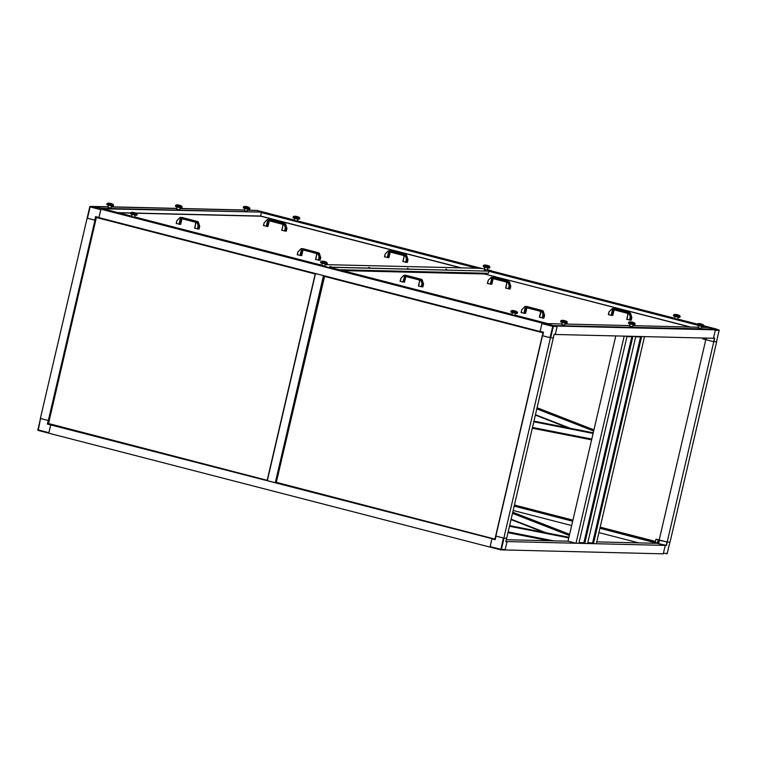<?xml version="1.0" encoding="UTF-8"?>
<svg xmlns="http://www.w3.org/2000/svg" width="757" height="757" viewBox="0 0 757 757"><rect width="100%" height="100%" fill="white"/><g stroke="black" fill="none" stroke-linecap="round" stroke-linejoin="round"><path stroke-width="1.14" d="M501.002 549.847L504.616 549.932A0.52 0.492 -88.6 0 0 505.212 549.554L507.029 541.775L505.884 541.539M491.851 538.795L495.201 539.665L491.899 538.681L490.082 547.084L500.765 549.837M503.755 538.095L495.93 536.079L495.135 539.514M503.367 538.009L500.784 549.847A0.52 0.492 -88.6 0 0 501.38 549.459L504.02 538.132L506.651 538.199L505.827 541.747L507.029 541.775M491.946 538.624L493.062 538.653L491.889 538.624L490.091 547.084M596.743 541.88L657.265 543.327L665.242 545.39L506.906 541.567M665.242 545.39L663.283 553.84L504.673 549.951M507.067 541.605L505.099 550.055M506.31 539.722L568.024 541.198L615.782 335.966M542.646 335.786L543.479 332.228L542.532 335.748L550.642 337.802L553.272 326.475A0.52 0.492 -88.6 0 0 552.913 325.851L90.367 206.434A0.52 0.492 -88.6 0 0 89.771 206.812L40.348 418.47L48.325 420.523L47.331 424.034L491.889 538.624M50.728 424.734L48.76 433.184L489.921 547.084M48.845 433.042L50.728 424.781M40.509 418.507L37.85 429.806A0.52 0.52 0 0 0 38.228 430.43L40.537 418.507M40.821 418.593L48.164 420.485M48.713 423.939L47.596 423.911L48.836 420.542L48.325 420.523L95.779 216.814L543.327 332.361L542.485 335.739L550.462 337.802L553.329 337.868L554.096 334.367M665.185 545.428L657.587 543.412L658.372 540.034L667.021 541.993L666.236 545.371L657.587 543.412M657.331 543.053L655.221 542.532L656.007 539.154L659.186 539.978L658.06 539.949L657.275 543.299L599.913 528.254M669.869 542.097L667.229 553.424L669.898 542.097L667.239 542.04L666.406 545.589M659.205 539.949L656.007 539.154M665.204 545.56L663.397 553.339A0.52 0.492 91.4 0 1 663.17 553.66M655.742 543.289L654.076 542.504M659.517 540.063L658.732 543.441M514.173 506.121L572.671 521.223M542.485 335.739L495.873 536.07L503.85 538.132L506.707 538.199L553.329 337.868M503.85 538.132L550.462 337.802M542.22 323.088L541.936 323.589L552.619 326.352L557.105 326.57L555.297 334.348L554.077 334.452L714.419 338.284L713.633 341.662L706.139 339.732L713.794 341.71L716.652 341.776L713.851 341.71L714.684 338.161L713.406 338.237M713.794 341.71L667.182 542.04L659.196 539.978L705.798 339.723M667.182 542.04L670.04 542.107L716.652 341.776M86.96 218.139L94.937 220.202M715.233 329.957A0.52 0.492 91.4 0 1 715.289 330.355L713.482 338.133M702.808 338.048L702.628 338.824L704.729 339.363M706.508 338.133L706.139 339.732L704.994 339.704L705.013 338.095M714.457 338.294L713.444 338.265L715.403 329.844L713.728 329.418L718.762 329.815A0.52 0.492 91.4 0 1 719.122 330.449L716.482 341.776L719.15 330.44A0.52 0.52 0 0 0 718.772 329.815L718.772 329.815M704.994 339.704L705.363 338.105M555.26 334.518L557.228 326.059L552.913 325.851L549.989 337.679M715.403 329.844L557.228 326.059M252.27 210.295A0.52 0.492 91.4 0 1 252.384 210.304L247.757 210.086M557.105 326.57A0.52 0.492 -88.6 0 0 556.745 325.936M541.936 323.589L540.11 331.49L543.337 332.361M555.297 334.348L554.096 334.32L553.272 337.868L550.642 337.802M108.137 206.746L93.698 206.5M244.52 210.011L179.958 208.459M176.731 208.383L111.374 206.822M89.761 206.841L87.443 218.262L90.206 206.576L93.717 206.396M98.949 217.59L100.899 209.339M87.443 218.262L94.994 220.202M98.959 217.467L95.609 216.606L98.921 217.628L100.889 209.187M542.05 323.088L540.082 331.538M582.881 542.987L584.726 543.46L632.918 336.373L635.776 336.439L587.583 543.535L584.726 543.46M275.302 482.711L267.325 480.648L315.508 273.561L323.485 275.614L275.302 482.711L276.475 482.739M568.867 537.565L509.565 525.916M568.791 537.905L509.489 526.257M507.994 532.682L549.043 540.744M508.07 532.341L551.087 540.791M593.185 433.089L533.874 421.441M593.1 433.43L533.799 421.781M532.303 428.207L591.605 439.855M532.379 427.866L591.69 439.514M512.754 512.215L569.624 534.338M537.063 407.739L593.933 429.862M322.037 265.868L320.637 265.508M261.279 212.149L256.841 210.437L247.719 210.219M244.492 210.143L179.929 208.601M176.703 208.525L111.336 206.964M108.109 206.879L92.553 206.898L320.135 265.65M481.357 268.357L297.359 220.855M294.322 220.069L257.598 210.588L261.354 212.206M101.485 208.374L131.623 216.152L92.212 206.51M92.553 206.898L320.192 265.395M261.297 212.102L103.084 208.79M135.957 213.219L260.692 216.199L261.373 212.121M260.692 216.199L460.786 267.855M101.372 208.345L92.155 206.765M101.23 208.307L261.174 212.102M547.945 323.646L552.345 325.557L716.945 329.2M552.345 325.557L716.993 329.238M323.674 266.294L552.08 325.519M324.062 266.398L552.004 325.501M342.495 270.59L484.546 273.987L484.641 273.22M329.522 267.24L489.003 271.157L329.579 267.136M690.554 327.033L484.546 273.987L484.669 273.22M703.546 326.276L716.955 329.191L703.669 325.747M697.169 324.072L677.742 319.057M674.695 318.271L491.482 270.968M548.068 323.636L561.893 323.968L547.907 323.627M707.842 327.459L716.983 329.2M547.557 323.532L515.044 315.139L552.061 325.245M324.005 266.653L323.286 266.369M543.129 311.222A1.391 1.315 -88.4 0 0 543.053 311.042L543.233 311.099A1.391 1.315 91.6 0 1 543.28 311.222L544.52 315.347L543.28 311.222M542.646 310.616L541.624 310.54L541.851 311.013A1.391 1.315 91.6 0 1 541.917 311.184L541.766 311.184A1.391 1.315 -88.4 0 0 541.719 311.061L541.615 310.607M541.766 311.184L543.252 315.546L544.463 315.584L543.299 315.281M540.593 312.196L539.4 317.259L543.904 318.12L544.463 314.742M526.645 306.453L542.447 310.559M521.753 309.736L521.318 312.594L521.753 309.736L524.677 306.765A1.391 1.315 -88.4 0 1 524.781 306.68L525.746 306.415M541.917 311.184L543.28 315.451M543.999 315.603L543.412 318.139M544.576 315.3L543.914 318.101M521.318 312.594L525.604 313.37M523.872 313.256L525.055 308.184L526.285 308.336L525.103 313.398M527.392 307.673L526.285 308.336A0.7 0.653 91.6 0 1 527.08 307.815L540.176 311.212M422.122 279.967A1.391 1.315 -88.9 0 0 422.046 279.797L422.217 279.853A1.391 1.315 91.1 0 1 422.264 279.976L423.523 284.102L422.264 279.976M421.64 279.361L420.646 279.305L420.883 279.768A1.391 1.315 91.1 0 1 420.949 279.948L420.807 279.948A1.391 1.315 -88.9 0 0 420.76 279.825L420.637 279.361M420.807 279.948L422.292 284.31L423.031 284.358L422.34 284.045L420.949 279.948M400.046 281.282L401.04 278.065L400.046 281.282L402.838 282.02L404.446 277.034A0.871 0.823 91.1 0 1 405.43 276.4L419.028 279.901L419.615 280.951L418.432 286.023L422.908 286.865L423.456 283.497M405.582 275.207L421.441 279.305M400.273 281.358L401.04 278.065L403.642 275.52A1.391 1.315 -88.9 0 1 403.736 275.434L404.702 275.17M423.031 284.358L422.434 286.894M422.908 286.865L423.57 284.055M402.838 282.02L404.531 282.124L405.705 277.053A0.871 0.823 91.1 0 1 406.007 276.57M403.263 282.106L404.446 277.034L405.222 277.081L404.049 282.153M406.301 276.419L405.222 277.081A0.7 0.662 91.1 0 1 406.026 276.57L419.208 279.967M319.274 253.425A1.391 1.315 -88.4 0 0 319.199 253.254L319.378 253.311A1.391 1.315 91.6 0 1 319.426 253.434L320.665 257.56L319.426 253.434M318.792 252.819L317.77 252.753L317.997 253.217A1.391 1.315 91.6 0 1 318.063 253.396L317.912 253.387A1.391 1.315 -88.4 0 0 317.864 253.264L317.76 252.81M317.912 253.387L319.397 257.758L320.608 257.787L319.445 257.484M316.738 254.39A0.871 0.814 -88.4 0 0 316.171 253.349L316.738 254.39L315.546 259.462L320.05 260.323L320.608 256.954M302.791 248.656L318.593 252.762M297.246 254.731L297.898 251.92L297.463 254.806L297.898 251.939L300.822 248.968A1.391 1.315 -88.4 0 1 300.926 248.883L301.892 248.627M319.454 257.522L318.063 253.396M320.145 257.806L319.558 260.342M320.05 260.323L320.722 257.512M297.463 254.806L301.75 255.592L302.942 250.51A0.871 0.814 91.6 0 1 303.235 250.028L316.322 253.415M300.018 255.469L301.201 250.397L302.431 250.539L301.248 255.611M303.538 249.876L302.431 250.539A0.7 0.653 91.6 0 1 303.226 250.028L316.114 253.008L302.611 249.848A0.871 0.814 91.6 0 0 301.627 250.482L300.444 255.554M198.268 222.18A1.391 1.315 -88.9 0 0 198.192 222L198.362 222.056A1.391 1.315 91.1 0 1 198.41 222.18L199.668 226.305L198.41 222.18M197.785 221.574L196.792 221.508L197.028 221.981A1.391 1.315 91.1 0 1 197.094 222.151L196.952 222.151A1.391 1.315 -88.9 0 0 196.905 222.028L196.782 221.564M196.952 222.151L198.438 226.513L199.611 226.542L198.485 226.248M194.804 228.302L195.76 223.154A0.871 0.823 -88.9 0 0 195.202 222.113L195.76 223.154L194.577 228.226L199.053 229.078L199.602 225.7M181.727 217.41L197.586 221.517M176.854 220.703L176.419 223.57L176.854 220.703L179.787 217.732A1.391 1.315 -88.9 0 1 179.882 217.647L180.847 217.382M197.094 222.151L198.466 226.419M199.176 226.57L198.58 229.106M199.716 226.258L199.053 229.059M176.419 223.57L180.668 224.327M178.983 224.223L180.166 219.151L181.377 219.293L180.194 224.365M179.409 224.309L180.592 219.237A0.871 0.823 91.1 0 1 181.576 218.603L182.172 218.782A0.871 0.823 91.1 0 0 181.841 219.265L180.677 224.337L181.377 219.293A0.7 0.662 91.1 0 1 182.172 218.782L195.353 222.18M630.401 313.303A1.391 1.315 -88.9 0 0 630.335 313.124L630.505 313.18A1.391 1.315 91.1 0 1 630.553 313.303L631.802 317.429L630.553 313.303M629.919 312.698L628.935 312.632L629.162 313.105A1.391 1.315 91.1 0 1 629.237 313.275L629.086 313.275A1.391 1.315 -88.9 0 0 629.039 313.152L628.916 312.688M629.086 313.275L630.581 317.637L631.745 317.666L630.619 317.372M627.913 314.278A0.871 0.823 -88.9 0 0 627.345 313.237L627.913 314.278L626.72 319.35L631.196 320.202L631.745 316.823M613.861 308.534L629.729 312.641M608.988 311.827L608.562 314.694L608.988 311.827L611.93 308.856A1.391 1.315 -88.9 0 1 612.025 308.771L612.981 308.506M629.237 313.275L630.6 317.543M631.31 317.694L630.723 320.23M631.196 320.202L631.858 317.382M608.562 314.694L612.801 315.451M611.126 315.347L612.309 310.285L613.511 310.417L612.328 315.489M614.589 309.755L613.511 310.417A0.7 0.662 91.1 0 1 614.306 309.906L627.496 313.303M509.357 282.058A1.391 1.315 -88.4 0 0 509.291 281.888L509.461 281.945A1.391 1.315 91.6 0 1 509.508 282.068L510.748 286.193L509.508 282.068M508.874 281.453L507.852 281.386L508.079 281.85A1.391 1.315 91.6 0 1 508.146 282.03L507.994 282.02A1.391 1.315 -88.4 0 0 507.947 281.897L507.843 281.453M507.994 282.02L509.489 286.392L510.691 286.42L509.527 286.118M487.328 283.364L488.322 280.147L487.328 283.364L490.11 284.102L491.709 279.115A0.871 0.814 91.6 0 1 492.703 278.481L506.234 281.983L506.821 283.033L505.638 288.095L510.142 288.956L510.691 285.588M492.873 277.289L508.676 281.396M487.555 283.44L488.322 280.147L490.914 277.601A1.391 1.315 -88.4 0 1 491.009 277.516L491.984 277.261M509.537 286.155L508.146 282.03M510.237 286.449L509.641 288.985M490.11 284.102L491.842 284.216L493.025 279.144L491.842 284.216M490.536 284.187L491.709 279.115L492.514 279.172L491.34 284.244M491.293 279.03L492.675 278.141L493.309 278.661A0.871 0.814 91.6 0 0 493.015 279.153L492.514 279.172A0.7 0.653 91.6 0 1 493.309 278.661L506.414 282.049M406.547 255.506A1.391 1.315 -88.9 0 0 406.481 255.336L406.651 255.393A1.391 1.315 91.1 0 1 406.698 255.516L407.947 259.642L406.698 255.516M406.064 254.901L405.08 254.844L405.307 255.317A1.391 1.315 91.1 0 1 405.383 255.488L405.232 255.488A1.391 1.315 -88.9 0 0 405.184 255.364L405.061 254.901M406.783 259.613L407.9 259.869L406.764 259.585L405.383 255.488M403.093 261.638L404.049 256.491A0.871 0.823 -88.9 0 0 403.49 255.45L404.049 256.491L402.866 261.562L407.342 262.405L407.891 259.036M390.006 250.747L405.875 254.844M384.48 256.822L385.133 254.011L384.707 256.897L385.133 254.03L388.076 251.059A1.391 1.315 -88.9 0 1 388.171 250.974L389.126 250.709M407.455 259.897L406.869 262.433M407.342 262.405L408.004 259.594M384.707 256.897L388.947 257.673L390.139 252.592A0.871 0.823 91.1 0 1 390.432 252.109M405.232 255.488L406.727 259.594L406.083 262.386M387.272 257.56L388.455 252.488L389.656 252.62L388.473 257.692M390.735 251.958L389.656 252.62A0.7 0.662 91.1 0 1 390.451 252.109L403.642 255.506M285.503 224.271A1.391 1.315 -88.4 0 0 285.436 224.091L285.607 224.148A1.391 1.315 91.6 0 1 285.654 224.271L286.894 228.396L285.654 224.271M285.02 223.665L283.998 223.589L284.225 224.063A1.391 1.315 91.6 0 1 284.291 224.233L284.14 224.233A1.391 1.315 -88.4 0 0 284.093 224.11L283.989 223.656M284.14 224.233L285.635 228.595L286.837 228.633L285.673 228.33M282.001 230.383L282.967 225.236A0.871 0.814 -88.4 0 0 282.408 224.195L282.967 225.236L281.784 230.308L286.288 231.169L286.837 227.791M269.019 219.502L284.831 223.608M264.136 222.785L263.701 225.643L264.136 222.785L267.06 219.814A1.391 1.315 -88.4 0 1 267.155 219.729L268.129 219.464M284.291 224.233L285.654 228.5M286.383 228.652L285.786 231.188M286.288 231.169L286.95 228.349M263.701 225.643L267.987 226.428L269.161 221.347M266.256 226.305L267.439 221.233L268.659 221.385L267.486 226.457M269.776 220.722L268.659 221.385A0.7 0.653 91.6 0 1 269.454 220.874L282.56 224.261M485.303 270.363L484.489 270.164L485.303 270.363M446.753 269.445L445.93 269.246L446.753 269.445M331.074 266.682L330.251 266.473L331.074 266.682M369.634 267.6L368.81 267.401L369.634 267.6M408.193 268.527L407.37 268.319L408.193 268.527M489.003 271.157L488.416 273.305L339.183 269.738M479.399 268.309L325.15 264.619L479.484 268.3M489.003 270.94L491.539 270.741L487.499 269.681M326.806 267.06L326.324 266.701L326.863 266.814M320.466 264.505L317.883 264.799L326.267 266.956M488.738 270.684L491.511 270.751M484.461 268.896L479.56 268.309M317.949 264.543L326.324 266.701M512.631 311.458L512.375 312.546L511.221 312.187L511.278 310.853L516.662 312.054L517.192 313.436M517.05 313.493L515.886 312.953M515.394 312.111L515.139 313.199L515.858 312.944M515.139 313.199L512.962 312.3M512.375 312.546L512.924 312.291M510.871 311.657L511.221 312.187M517.504 312.565L516.842 311.666L511.372 310.654M515.489 313.36L514.987 315.376L512.943 315.016L511.931 314.666L512.366 312.641M320.788 262.717L320.921 261.487L326.787 262.717L326.92 263.994M326.996 264.098L327.289 263.71L326.22 263.663M325.756 262.84L325.501 263.938L326.191 263.663M325.501 263.938L323.409 263.076M322.993 262.225L322.737 263.313L323.371 263.067M322.737 263.313L320.977 262.395M320.75 262.121L321.119 262.594M327.346 263.427L326.664 262.291L321.867 261.146M321.384 262.934L321.64 261.846L321.044 261.629M325.311 263.985L324.8 266.01L323.04 265.707L321.753 265.3L322.189 263.266M130.554 212.944L136.818 213.9L136.468 215.064M137.064 214.146L136.109 214.108L135.853 215.206L136.97 214.799M135.853 215.206L133.942 214.42M133.469 213.569L133.223 214.657L133.904 214.411M133.223 214.657L131.188 213.701M130.885 214.004L130.668 212.698L131.945 213.171L131.69 214.259M136.269 213.379L131.548 212.32L130.507 212.878M136.998 214.004L136.468 213.465A9.964 9.964 0 0 0 131.548 212.32M135.115 215.158L134.604 217.174L133.175 216.956L131.557 216.464L131.992 214.439M113.332 205.781L111.194 205.431M108.071 203.907L107.816 204.996L106.983 204.693L107.239 203.614L110.692 204.579L110.437 205.677L111.156 205.431M110.437 205.677L108.279 204.731M113.37 204.712L112.784 206.112M107.91 203.188L108.005 203.16A9.964 9.964 0 0 1 112.528 204.106A9.964 9.444 -64.7 0 1 112.878 204.286L107.91 203.188M113.484 205.043L110.692 204.579M111.572 205.999L111.071 208.014L109.992 207.872L108.014 207.304L108.45 205.279M177.242 205.809L176.987 206.907L175.842 206.547L176.097 205.469L181.935 206.775L181.85 207.806M181.689 207.863L180.507 207.314M180.005 206.472L179.75 207.56L180.469 207.304M179.75 207.56L177.573 206.652M176.987 206.907L177.535 206.642M175.529 206.027L175.842 206.547M181.197 205.913L176.031 205.024M182.144 206.869L181.5 206.036A9.964 9.964 0 0 0 176.58 204.882M180.147 207.73L179.636 209.746L178.898 209.67L176.589 209.036L177.024 207.002M243.461 208.005L243.972 206.775L243.631 207.267L249.905 208.289L249.545 209.263M248.466 208.128L248.211 209.225L249.081 209.358L249.327 208.279M248.211 209.225L243.669 207.683M243.508 207.825L243.716 206.916M245.003 206.746A9.964 7.04 -72.8 0 1 247.596 206.86A9.964 9.964 0 0 1 249.299 207.56L243.707 206.623M247.965 209.263L246.99 211.25L244.407 210.569L244.842 208.535M293.565 216.54L293.82 217.174L299.763 218.025L299.176 218.953M299.242 219.18L299.658 218.688M299.488 218.092L298.807 217.997L298.551 219.095L299.176 218.792M298.551 219.095L296.64 218.319M296.176 217.458L295.921 218.546L296.602 218.309M295.921 218.546L293.886 217.59M293.83 216.862L293.593 217.874L293.12 217.675L293.593 217.893L293.063 217.193L293.375 216.578L293.82 217.174M298.722 217.183L294.246 216.209L293.205 216.767M299.706 217.893L299.166 217.354A9.964 9.964 0 0 0 294.246 216.209M297.813 219.057L297.037 221.072L294.255 220.363L294.691 218.328M489.59 267.647L487.271 267.249M483.572 265.376L484.281 266.104L486.779 266.398L486.524 267.486L487.234 267.24M486.524 267.486L484.414 266.54M484.253 265.726L484.385 266.53M483.997 266.814L483.165 266.048L483.619 266.757M488.615 265.934L484.366 265.035L483.165 266.038M489.741 266.559L489.306 266.18A9.964 9.964 0 0 0 484.385 265.035M489.003 267.969L489.817 266.805L486.779 266.398M489.325 266.615L489.817 266.805L489.325 266.615M487.953 267.874L487.29 269.908L484.395 269.189L484.83 267.155M673.768 314.761L674.742 315.546L679.654 316.265L679.843 317.372M679.398 317.363L677.808 316.691M677.307 315.83L677.051 316.928L677.77 316.681M677.051 316.928L674.894 315.981M674.686 315.158L674.43 316.246L674.866 315.972M674.43 316.246L673.512 315.839M678.679 315.253L674.619 314.41L673.579 314.978M679.966 315.915L679.54 315.555A9.964 9.964 0 0 0 674.619 314.41M677.6 319.208L674.742 318.546M703.527 326.191L701.446 325.87M697.301 323.92L700.935 325.018L700.689 326.106L701.408 325.86M700.689 326.106L698.522 325.169M698.295 324.337L698.039 325.434L698.484 325.16M698.039 325.434L697.046 325.008M702.165 324.393L698.162 323.57L697.216 324.015M703.508 325.075L703.083 324.715A9.964 9.964 0 0 0 698.162 323.57M702.988 326.522L703.65 325.453L700.935 325.018M701.152 328.377L698.266 327.705M628.736 322.189L629.71 322.984L634.621 323.703L634.811 324.81M634.375 324.791L632.776 324.119M632.275 323.267L632.019 324.356L632.738 324.11M632.019 324.356L629.862 323.409M629.654 322.586L629.398 323.684L629.833 323.4M629.398 323.684L628.48 323.267M633.647 322.69L629.587 321.839L628.547 322.416M634.934 323.343L634.517 322.993A9.964 9.964 0 0 0 629.587 321.839M632.568 326.646L629.71 325.974M560.965 320.646L561.675 321.375L566.643 322.151L566.397 323.239L566.965 322.927M566.397 323.239L564.665 322.52M564.173 321.668L563.918 322.756L564.627 322.51M563.918 322.756L560.558 321.318L561.013 322.028M562.432 320.646L561.779 320.306A9.964 9.964 0 0 1 564.637 320.646A9.964 4.305 -75 0 0 563.085 320.826L562.432 320.646M564.637 320.646A9.964 9.964 0 0 1 566.681 321.451L567.135 321.829M566.009 321.205L563.085 320.826M567.182 322.198L566.643 322.151L567.182 322.198M566.709 321.886L567.211 322.075L566.709 321.886M565.347 323.154L564.675 325.179L561.789 324.46L562.224 322.425M591.605 543.195L593.45 543.668L641.643 336.581L644.5 336.647L596.308 543.744L593.45 543.668M576.001 543.252L624.194 336.165L627.051 336.231L578.859 543.327L576.001 543.252L568.024 541.198M640.28 336.449L640.545 336.922L635.691 336.799M587.754 542.797L592.608 542.911L640.545 336.922L592.627 542.911M631.556 336.24L631.821 336.714L626.966 336.591M579.029 542.589L583.884 542.703L631.821 336.714M495.059 539.173L276.191 482.294L495.201 539.173M495.05 539.164L276.22 482.673L324.687 275.927M495.021 538.785L542.958 332.787L543.441 332.881M324.337 275.917L543.308 332.418M267.297 480.364L48.429 423.494L267.382 480.373M267.287 480.364L48.457 423.873L96.366 217.496L96.981 217.127M267.259 479.985L315.196 273.987L315.678 274.081M96.574 217.117L315.499 273.618M655.316 542.116L600.017 527.837M572.775 520.797L514.268 505.695M655.382 541.861L600.074 527.582M572.831 520.551L514.334 505.439M505.212 549.554L501.125 549.421L490.044 546.573M495.201 539.665L496.034 536.107M48.874 432.673L37.897 429.834A0.52 0.492 -88.6 0 0 38.21 430.421M40.481 418.498L37.897 429.834M47.331 424.034L50.691 424.904M38.238 430.43L48.77 433.146L38.228 430.43M667.258 553.424L667.258 553.424A0.52 0.492 91.4 0 1 666.633 553.812L666.737 553.821A0.52 0.52 0 0 0 667.258 553.424L663.397 553.339M715.289 330.355L719.122 330.449M252.384 210.304L256.235 210.408A0.52 0.52 0 0 0 256.103 210.38A0.52 0.492 91.4 0 1 256.216 210.399L256.226 210.399M255.998 210.389A0.52 0.492 91.4 0 1 256.103 210.38L252.327 210.295M543.479 332.228L540.12 331.367M94.095 206.51L90.263 206.415A0.52 0.52 0 0 0 89.742 206.822L100.766 209.698M95.609 216.606L94.776 220.155M553.708 540.858L508.174 531.916M568.942 537.271L509.631 525.623L568.942 537.262M508.136 532.048L552.894 540.829M591.785 439.079L532.483 427.44M593.251 432.796L533.95 421.147L593.251 432.786M532.455 427.573L591.756 439.211M569.359 535.483L512.489 513.35M511.136 519.188L546.015 532.767M543.819 532.332L511.041 519.576L543.781 532.322M569.482 534.944L512.612 512.82M593.668 431.007L536.798 408.875M535.445 414.713L570.324 428.292M568.129 427.856L535.35 415.101L568.091 427.847M593.791 430.468L536.931 408.345M638.747 542.883L598.901 532.597L638.757 542.883M571.658 525.566L513.161 510.464L571.658 525.566M118.641 212.802L130.412 213.086M134.67 216.937L318.763 264.467L134.67 216.937M260.635 216.048L135.579 213.058M130.478 212.935L117.988 212.632M461.392 267.874L260.73 216.067M477.09 268.243L261.534 212.594M478.935 268.29L261.695 212.206M484.489 273.835L341.842 270.429M484.546 273.987L689.949 327.024M706.262 327.412L703.102 326.589M697.036 325.027L488.975 271.309M696.96 324.573L489.24 270.949M565.119 324.043L629.692 325.586M632.918 325.661L698.276 327.232L632.918 325.652M707.927 327.45L701.512 327.298L708.003 327.459M329.03 267.117L512.006 314.354L329.03 267.117M543.053 311.042L542.57 313.133M542.485 310.569L542.173 311.931M525.339 306.443L541.52 310.625M543.252 315.291L542.608 318.082M539.4 317.259L540.583 312.187A0.871 0.814 -88.4 0 0 540.025 311.146L540.81 312.262L539.627 317.334M524.781 306.68L541.719 311.061M525.055 308.184L526.437 307.295L539.968 310.796A1.211 1.145 -88.4 0 1 540.81 312.262M542.949 314.704L542.182 317.997M526.777 308.307L525.604 313.379L526.796 308.307A0.871 0.814 91.6 0 1 527.09 307.825M524.298 313.341L525.481 308.269A0.871 0.814 91.6 0 1 526.465 307.635L527.08 307.815M526.437 307.295L539.968 310.796M422.046 279.797L421.583 281.803M421.479 279.314L421.176 280.62M404.304 275.198L420.551 279.39M422.302 284.055L421.649 286.846M419.085 279.92L419.028 279.901A0.871 0.823 -88.9 0 0 419.028 279.901A0.871 0.823 -88.9 0 1 419.624 280.942L418.659 286.099M403.736 275.434L420.76 279.825M404.02 276.948L405.411 276.059L419 279.56A1.211 1.145 -88.9 0 1 419.842 281.027M421.999 283.459L421.233 286.761M405.411 276.059L406.026 276.57M319.199 253.254L318.716 255.336M318.631 252.772L318.318 254.134M301.485 248.646L317.666 252.838M319.397 257.503L318.754 260.285M315.546 259.462L316.729 254.39L315.773 259.537M300.926 248.883L317.864 253.264M301.201 250.397L302.582 249.507M316.956 254.466A1.211 1.145 -88.4 0 0 316.114 253.008M319.094 256.907L318.328 260.2M198.192 222L197.728 224.015M197.624 221.527L197.322 222.823M180.45 217.41L196.706 221.593M198.448 226.267L197.795 229.049M179.882 217.647L196.905 222.028M180.166 219.151L181.557 218.262L195.145 221.763A1.211 1.145 -88.9 0 1 195.987 223.23M198.145 225.671L197.378 228.964M181.85 219.265L182.446 218.631M181.557 218.262L195.145 221.763M630.335 313.124L629.862 315.139M629.767 312.65L629.464 313.947M612.583 308.534L628.84 312.717M630.581 317.391L629.938 320.173M626.72 319.35L627.903 314.278L626.947 319.426M612.025 308.771L629.039 313.152M612.309 310.285L613.69 309.386L627.288 312.887A1.211 1.145 -88.9 0 1 628.13 314.354M630.278 316.795L629.512 320.088M613.984 310.389L612.801 315.461L613.993 310.389A0.871 0.823 91.1 0 1 614.287 309.897L627.288 312.887M611.542 315.432L612.725 310.361A0.871 0.823 91.1 0 1 613.719 309.727L613.69 309.386M509.291 281.888L508.808 283.97M508.713 281.405L508.401 282.777M491.577 277.28L507.758 281.472M509.489 286.137L508.836 288.919M506.291 281.992L506.234 281.983A0.871 0.814 -88.4 0 0 506.234 281.983A0.871 0.814 -88.4 0 1 506.83 283.023L505.856 288.171M491.009 277.516L507.947 281.897M492.675 278.141L506.206 281.642A1.211 1.145 -88.4 0 1 507.039 283.099M509.187 285.54L508.42 288.833M406.481 255.336L406.007 257.342M405.913 254.863L405.61 256.159M388.729 250.737L404.986 254.929M388.171 250.974L405.184 255.364M388.455 252.488L389.836 251.598L403.434 255.1A1.211 1.145 -88.9 0 1 404.276 256.566M406.424 259.008L405.657 262.3M387.688 257.645L388.871 252.573A0.871 0.823 91.1 0 1 389.864 251.939L390.451 252.109M389.836 251.598L403.434 255.1M285.436 224.091L284.954 226.182M284.869 223.618L284.547 224.98M267.723 219.492L283.903 223.675M285.635 228.34L284.982 231.131M267.155 219.729L284.093 224.11M267.439 221.233L268.82 220.344L282.352 223.845A1.211 1.145 -88.4 0 1 283.184 225.312M285.332 227.753L284.566 231.046M267.987 226.428L269.17 221.356A0.871 0.814 91.6 0 1 269.464 220.874L282.352 223.845M266.682 226.39L267.855 221.318A0.871 0.814 91.6 0 1 268.849 220.684L268.82 220.344M515.195 312.915C517.741 313.758 516.927 313.691 512.744 312.736L512.035 312.537M516.406 312.31L516.16 313.389M513.748 311.752L513.492 312.83M326.409 264.146L324.753 263.881M324.573 263.843L323.078 263.493M326.475 264.165L322.255 263.275M321.924 263.181L321.205 262.755M321.668 261.156A9.964 9.841 76.2 0 1 326.693 262.376M326.636 262.991L326.381 264.079M324.166 262.518L323.92 263.597M136.156 215.12L135.219 215.177M134.907 215.12L132.579 214.591M132.361 214.534L130.866 214.061M131.453 212.357A9.964 9.907 -35.2 0 1 136.525 213.512M136.724 214.505L136.572 215.139M134.661 213.843L134.415 214.922M111.904 206.055L107.655 205.033M108.024 203.273A9.964 9.444 -64.7 0 1 112.528 204.106A9.964 9.964 0 0 1 112.916 204.295L113.342 204.655M111.828 204.825L111.572 205.904M109.065 204.191L108.809 205.279M180.923 207.853L175.51 206.424M179.873 207.673L176.655 206.898M176.835 205.1A9.964 8.441 -70.4 0 1 180.185 205.459M181.027 206.67L180.781 207.749M178.368 206.103L178.113 207.191M249.091 209.424L248.296 209.32M249.148 209.434L247.473 209.169M247.284 209.131L244.956 208.572M244.634 208.478L243.886 208.033M246.905 207.806L246.65 208.894M245.713 207.522L245.457 208.61M244.331 207.134L244.076 208.222M298.485 219.161L297.917 219.066M297.615 219.01L295.277 218.48M295.06 218.423L293.565 217.95M295.23 216.644A9.964 5.564 -74.2 0 1 297.236 216.587M299.422 218.404L299.27 219.028M297.369 217.732L297.113 218.82M294.634 217.06L294.388 218.148M488.085 267.902L485.786 267.401M485.663 267.372L483.903 266.861M485.691 265.556A9.964 4.305 -75 0 1 487.243 265.376M487.953 266.644L487.697 267.741M485.171 266L484.915 267.079M483.562 265.452L483.307 266.54M678.518 317.306L674.279 316.284M676.133 314.988A9.964 3.482 -75.4 0 1 677.401 314.732M678.452 316.076L678.196 317.164M675.66 315.442L675.414 316.521M673.862 314.865L673.607 315.953M702.118 326.475L697.859 325.463M702.07 325.245L701.815 326.343M699.298 324.63L699.042 325.709M697.424 324.034L697.178 325.122M633.486 324.744L629.247 323.712M631.101 322.416A9.964 3.482 -75.4 0 1 632.379 322.16M633.42 323.504L633.164 324.592M630.638 322.879L630.382 323.958M628.83 322.293L628.575 323.381M565.479 323.173L563.18 322.671M563.057 322.643L561.297 322.132M565.347 321.924L565.091 323.012M562.565 321.271L562.309 322.35M561.647 320.996L561.391 322.085M560.956 320.722L560.7 321.82M578.963 542.883L583.439 542.996M542.958 332.787L324.128 276.296M323.892 276.22L275.955 482.209M315.196 273.987L96.366 217.496M96.13 217.42L48.193 423.409M655.477 541.435L600.169 527.156M572.926 520.125L514.429 505.023M514.4 505.156L572.898 520.258M600.14 527.288L655.448 541.567M505.846 541.69L506.66 538.199M495.92 536.079L495.125 539.467M490.082 547.084L500.774 549.847A0.52 0.52 0 0 0 500.897 549.856L504.73 549.951M629.692 325.576L565.129 324.034M521.753 309.708L521.1 312.518M419.615 280.951L418.432 286.023M405.705 277.053L404.531 282.124M302.942 250.51L301.759 255.582M195.76 223.154L194.577 228.226M176.845 220.675L176.192 223.485M608.988 311.808L608.335 314.609M510.805 286.146L510.152 288.956M506.821 283.033L505.638 288.095M493.63 278.51L493.025 279.144M404.049 256.491L402.866 261.562M390.139 252.592L388.956 257.664M282.967 225.236L281.784 230.308M264.127 222.757L263.474 225.567M517.409 313.284L510.871 312.064M516.832 311.657A9.964 9.964 0 0 0 511.921 310.521M510.918 311.278L510.795 311.818M323.069 263.493L320.845 262.793M326.646 262.291A9.964 9.964 0 0 0 321.744 261.146L321.091 261.335M320.968 261.827L320.788 262.622M320.788 261.771L320.656 262.329M136.478 215.338L130.819 214.051M137.074 214.515L136.96 214.997M136.771 214.354L136.572 215.225M113.162 206.15L106.775 204.333M106.964 203.728L107.986 203.16M113.474 205.412L113.342 205.97M182.049 207.664L179.882 207.683M175.558 205.649L175.435 206.178M248.268 209.32L243.508 208.08M247.596 206.86A9.964 9.964 0 0 0 244.388 206.415M249.308 207.569L249.99 208.629M243.65 207.096L243.461 207.92M243.404 207.068L243.281 207.598M299.185 219.237L293.517 217.95M299.772 218.404L299.658 218.887M299.469 218.243L299.27 219.114M293.839 216.833L293.593 217.884M489.448 268.044L483.799 266.824M489.77 267.212L489.618 267.893M679.777 317.41L674.137 316.237M674.042 316.199L673.389 315.584M680.089 316.663L679.956 317.221M677.685 319.274L678.196 317.259M674.638 318.565L675.074 316.53M703.348 326.551L697.68 325.396M697.651 325.387L696.932 324.8M703.65 325.851L703.527 326.371M701.228 328.434L701.73 326.409M698.172 327.724L698.607 325.69M634.745 324.838L629.105 323.665M629.01 323.636L628.357 323.021M635.057 324.1L634.924 324.658M632.653 326.702L633.164 324.687M629.606 325.993L630.042 323.958M566.842 323.324L561.192 322.094M560.558 321.318L561.76 320.306M567.163 322.482L567.012 323.163M631.84 336.704L583.902 542.703M583.524 543.006L578.963 542.892M275.936 482.209L323.873 276.21M48.174 423.409L96.111 217.401"/></g></svg>
